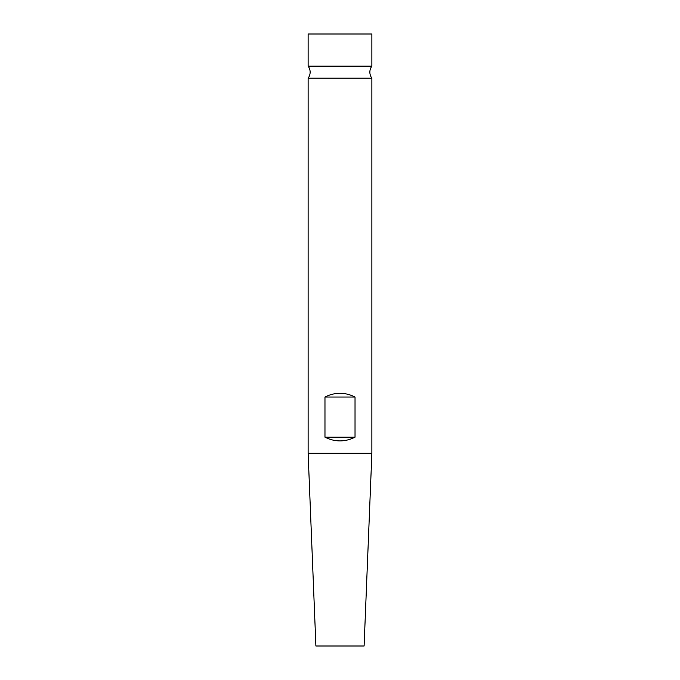 <?xml version="1.0" encoding="UTF-8"?>
<svg xmlns="http://www.w3.org/2000/svg" width="680" height="680" viewBox="0 0 680 680"><rect width="100%" height="100%" fill="white"/><g stroke="black" fill="none" stroke-linecap="round" stroke-linejoin="round"><path stroke-width="1.02" d="M371.875 66.13L308.125 66.13A10.039 10.039 0 0 1 308.125 78.174L371.875 78.174A10.039 10.039 0 0 1 371.875 66.13L371.875 34L308.125 34L308.125 66.13M371.875 453.245L308.125 453.245L315.902 646L364.098 646L371.875 453.245L371.875 78.174M324.972 397.026L324.972 437.18C334.993 442.153 345.006 442.153 355.028 437.18L355.028 397.026C345.006 392.046 334.993 392.046 324.972 397.026L355.028 397.026M308.125 453.245L308.125 78.174M324.972 437.18L355.028 437.18"/></g></svg>
